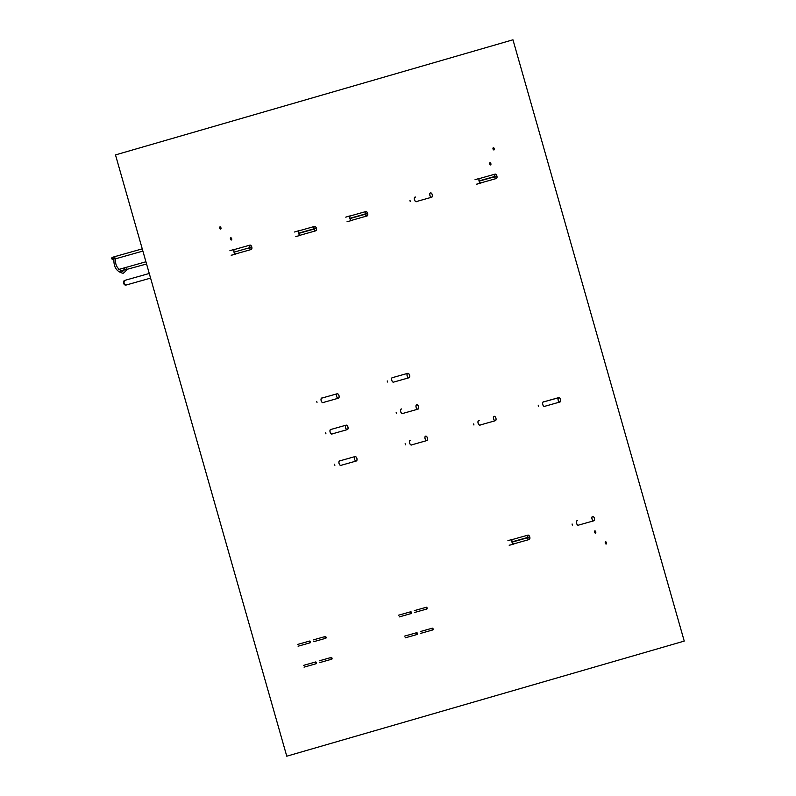 <?xml version="1.0" encoding="UTF-8"?>
<svg xmlns="http://www.w3.org/2000/svg" width="796" height="796" viewBox="0 0 796 796"><rect width="100%" height="100%" fill="white"/><g stroke="black" fill="none" stroke-linecap="round" stroke-linejoin="round"><path stroke-width="1.19" d="M494.475 176.543L479.102 180.891L494.475 176.543A2.279 1.244 74.2 0 1 495.082 174.125L479.709 178.473A2.279 1.244 -105.8 0 0 479.132 181.02A2.279 1.244 -105.8 0 0 480.953 182.871L496.326 178.523A2.279 1.244 -105.8 0 1 494.545 176.802L479.172 181.15L494.545 176.802M496.803 175.876L494.525 176.513A2.169 1.184 74.2 0 1 495.112 174.234A2.169 1.184 74.2 0 1 496.803 175.876L496.853 175.846A2.279 1.244 74.2 0 0 495.082 174.125M479.172 181.13L496.933 176.115A2.279 1.244 -105.8 0 1 496.326 178.523M496.873 176.125A2.169 1.184 -105.8 0 1 496.296 178.413A2.169 1.184 -105.8 0 1 494.605 176.782M490.873 163.648A1.154 0.627 -105.8 0 1 490.585 164.931A1.154 0.627 -105.8 0 1 489.669 163.996A1.154 0.627 -105.8 0 1 489.958 162.712A1.154 0.627 -105.8 0 1 490.873 163.648M489.759 163.966A0.975 0.537 -105.8 0 1 490.784 163.668A0.975 0.537 -105.8 0 1 489.759 163.966M494.236 148.653A1.154 0.627 -105.8 0 1 493.948 149.937A1.154 0.627 -105.8 0 1 493.022 149.001A1.154 0.627 -105.8 0 1 493.311 147.718A1.154 0.627 -105.8 0 1 494.236 148.653M493.122 148.971A0.975 0.537 -105.8 0 1 494.147 148.673A0.975 0.537 -105.8 0 1 493.122 148.971M476.297 184.264L476.874 184.105M481.371 182.752A2.418 1.313 -105.8 0 1 480.993 183A2.418 1.313 -105.8 0 1 479.063 181.04A2.418 1.313 -105.8 0 1 479.67 178.344A2.418 1.313 -105.8 0 1 480.127 178.364M475.58 179.568L475.013 179.737M430.387 192.871L430.417 192.97A2.169 1.184 74.2 0 0 429.94 195.368A2.169 1.184 74.2 0 0 431.601 197.149L431.631 197.259A2.279 1.244 74.2 0 1 429.88 195.388A2.279 1.244 74.2 0 1 430.387 192.871L430.527 192.831A2.279 1.244 -105.8 0 1 432.268 194.692A2.279 1.244 -105.8 0 1 431.77 197.209L416.258 201.597M430.527 192.831L430.546 192.93A2.169 1.184 -105.8 0 1 432.218 194.712A2.169 1.184 -105.8 0 1 431.74 197.109L431.77 197.209M409.93 200.463L410.229 201.507L409.93 200.463M416.756 201.468A2.418 1.313 -105.8 0 1 416.368 201.716A2.418 1.313 -105.8 0 1 414.437 199.756A2.418 1.313 -105.8 0 1 415.044 197.06L415.044 197.06A2.418 1.313 -105.8 0 1 415.512 197.08M410.308 201.488L410.01 200.443M416.398 201.567A2.279 1.244 -105.8 0 1 416.328 201.587L416.328 201.587A2.279 1.244 -105.8 0 1 414.507 199.736A2.279 1.244 -105.8 0 1 415.084 197.189L415.084 197.189A2.279 1.244 -105.8 0 1 415.154 197.179M495.43 420.686L495.401 420.587A2.169 1.184 74.2 0 0 495.878 418.189A2.169 1.184 74.2 0 0 494.207 416.407L494.187 416.308A2.279 1.244 74.2 0 1 495.928 418.169A2.279 1.244 74.2 0 1 495.43 420.686L479.918 425.074M494.187 416.308L494.037 416.348A2.279 1.244 -105.8 0 0 493.54 418.865A2.279 1.244 -105.8 0 0 495.291 420.726L495.261 420.626A2.169 1.184 -105.8 0 1 493.6 418.845A2.169 1.184 -105.8 0 1 494.077 416.447L494.037 416.348M473.59 423.94L473.889 424.984L473.59 423.94M480.406 424.935A2.418 1.313 -105.8 0 1 480.028 425.193L480.028 425.193A2.418 1.313 -105.8 0 1 478.098 423.223A2.418 1.313 -105.8 0 1 478.704 420.537L478.704 420.537A2.418 1.313 -105.8 0 1 479.172 420.547M480.058 425.034A2.279 1.244 -105.8 0 1 479.988 425.064A2.279 1.244 -105.8 0 1 478.167 423.203A2.279 1.244 -105.8 0 1 478.744 420.666L478.744 420.666A2.279 1.244 -105.8 0 1 478.814 420.656M473.958 424.965L473.67 423.92M560.056 401.97L560.026 401.871A2.169 1.184 74.2 0 0 560.493 399.473A2.169 1.184 74.2 0 0 558.832 397.692L558.802 397.592A2.279 1.244 74.2 0 1 560.553 399.453A2.279 1.244 74.2 0 1 560.056 401.97L544.544 406.358M558.802 397.592L543.3 401.97M558.832 397.692L543.29 401.98M560.026 401.871L559.877 401.91A2.169 1.184 -105.8 0 1 558.225 400.129A2.169 1.184 -105.8 0 1 558.692 397.731M559.887 401.91L559.916 402.01A2.279 1.244 -105.8 0 1 558.165 400.149A2.279 1.244 -105.8 0 1 558.663 397.632M538.215 405.224L538.514 406.268L538.215 405.224M545.031 406.219A2.418 1.313 -105.8 0 1 544.653 406.477A2.418 1.313 -105.8 0 1 544.643 406.477A2.418 1.313 -105.8 0 1 542.723 404.507A2.418 1.313 -105.8 0 1 543.33 401.821L543.33 401.821A2.418 1.313 -105.8 0 1 543.797 401.831M544.673 406.318A2.279 1.244 -105.8 0 1 544.613 406.348A2.279 1.244 -105.8 0 1 542.792 404.487A2.279 1.244 -105.8 0 1 543.36 401.95A2.279 1.244 -105.8 0 1 543.37 401.95A2.279 1.244 -105.8 0 1 543.439 401.94M538.584 406.249L538.285 405.204M593.896 520.773L593.866 520.674A2.169 1.184 74.2 0 0 594.343 518.276A2.169 1.184 74.2 0 0 592.672 516.495L592.652 516.395A2.279 1.244 74.2 0 1 594.393 518.256A2.279 1.244 74.2 0 1 593.896 520.773L578.384 525.161M592.652 516.395L592.503 516.435A2.279 1.244 -105.8 0 0 592.005 518.952A2.279 1.244 -105.8 0 0 593.756 520.813L593.726 520.713A2.169 1.184 -105.8 0 1 592.065 518.932A2.169 1.184 -105.8 0 1 592.542 516.534L592.503 516.435M595.468 533.111L595.468 533.111A1.154 0.627 -105.8 0 1 594.552 532.176A1.154 0.627 -105.8 0 1 594.841 530.892L594.841 530.892A1.154 0.627 -105.8 0 1 595.756 531.827A1.154 0.627 -105.8 0 1 595.468 533.111M594.881 531.061A0.975 0.537 -105.8 0 1 595.418 532.942L595.418 532.942A0.975 0.537 -105.8 0 1 594.881 531.061M606.204 544.016A1.154 0.627 -105.8 0 1 606.204 544.026A1.154 0.627 -105.8 0 1 605.288 543.081A1.154 0.627 -105.8 0 1 605.577 541.797L605.577 541.797A1.154 0.627 -105.8 0 1 606.492 542.743A1.154 0.627 -105.8 0 1 606.204 544.016M605.617 541.967L605.617 541.967A0.975 0.537 -105.8 0 1 606.154 543.857L606.154 543.857A0.975 0.537 -105.8 0 1 605.617 541.967M572.055 524.027L572.354 525.071L572.055 524.027M578.871 525.022A2.418 1.313 -105.8 0 1 578.493 525.28L578.493 525.28A2.418 1.313 -105.8 0 1 576.563 523.31A2.418 1.313 -105.8 0 1 577.17 520.624L577.17 520.624A2.418 1.313 -105.8 0 1 577.637 520.634M578.523 525.121A2.279 1.244 -105.8 0 1 578.453 525.141A2.279 1.244 -105.8 0 1 576.632 523.29A2.279 1.244 -105.8 0 1 577.209 520.753L577.209 520.753A2.279 1.244 -105.8 0 1 577.279 520.743M572.423 525.052L572.125 524.007M527.42 537.798L527.479 537.768A2.169 1.184 74.2 0 0 529.171 539.409A2.169 1.184 74.2 0 0 529.748 537.111L529.808 537.101A2.279 1.244 74.2 0 1 529.201 539.519A2.279 1.244 74.2 0 1 527.42 537.798L512.057 542.146M529.748 537.111L527.479 537.768M527.957 535.121A2.279 1.244 -105.8 0 0 527.35 537.529L511.977 541.877L527.41 537.519A2.169 1.184 -105.8 0 1 527.987 535.23A2.169 1.184 -105.8 0 1 529.678 536.862L529.728 536.842A2.279 1.244 -105.8 0 0 527.957 535.121L512.584 539.469A2.279 1.244 -105.8 0 0 512.017 542.016A2.279 1.244 -105.8 0 0 513.828 543.867L529.201 539.519M529.678 536.862L527.35 537.529M509.181 545.26L509.748 545.091M508.455 540.564L507.888 540.723M514.246 543.748A2.418 1.313 -105.8 0 1 513.868 543.996A2.418 1.313 -105.8 0 1 511.937 542.036A2.418 1.313 -105.8 0 1 512.544 539.34A2.418 1.313 -105.8 0 1 513.002 539.35M346.031 425.193L346.071 425.293A2.199 1.194 74.2 0 0 345.583 427.721A2.199 1.194 74.2 0 0 347.275 429.522L347.295 429.621A2.308 1.254 74.2 0 1 345.534 427.741A2.308 1.254 74.2 0 1 346.031 425.193L330.668 429.532L346.18 425.144A2.308 1.254 -105.8 0 1 347.952 427.034A2.308 1.254 -105.8 0 1 347.444 429.581L331.932 433.969M346.18 425.144L346.2 425.253A2.199 1.194 -105.8 0 1 347.892 427.054A2.199 1.194 -105.8 0 1 347.404 429.482L347.444 429.581M416.746 404.706L416.776 404.816A2.199 1.194 -105.8 0 1 418.457 406.617A2.199 1.194 -105.8 0 1 417.98 409.045L418.009 409.144A2.308 1.254 -105.8 0 0 418.517 406.597A2.308 1.254 -105.8 0 0 416.746 404.706L416.606 404.746A2.308 1.254 74.2 0 0 416.099 407.293A2.308 1.254 74.2 0 0 417.87 409.184L402.497 413.532M416.776 404.816L416.636 404.856A2.199 1.194 74.2 0 0 416.159 407.283A2.199 1.194 74.2 0 0 417.84 409.084M332.38 433.84A2.418 1.313 -105.8 0 1 332.031 434.059A2.418 1.313 -105.8 0 1 330.101 432.099A2.418 1.313 -105.8 0 1 330.708 429.402L330.708 429.402A2.418 1.313 -105.8 0 1 331.126 429.402M325.952 433.84L325.654 432.795M332.061 433.929A2.308 1.254 -105.8 0 1 332.002 433.959L332.002 433.959A2.308 1.254 -105.8 0 1 330.161 432.079A2.308 1.254 -105.8 0 1 330.738 429.512L330.738 429.512A2.308 1.254 -105.8 0 1 330.808 429.492M325.594 432.805L325.892 433.86L325.594 432.805M401.691 408.965A2.418 1.313 74.2 0 0 401.284 408.965A2.418 1.313 74.2 0 0 400.677 411.661A2.418 1.313 74.2 0 0 402.597 413.621A2.418 1.313 74.2 0 0 402.945 413.403M396.219 412.358L396.517 413.403M402.637 413.492A2.308 1.254 -105.8 0 1 402.567 413.512A2.308 1.254 -105.8 0 1 402.567 413.522A2.308 1.254 -105.8 0 1 400.726 411.641A2.308 1.254 -105.8 0 1 401.303 409.074A2.308 1.254 -105.8 0 1 401.313 409.074A2.308 1.254 -105.8 0 1 401.373 409.054M396.169 412.368L396.468 413.423L396.169 412.368M337.096 393.791L337.126 393.891A2.199 1.194 74.2 0 0 336.638 396.318A2.199 1.194 74.2 0 0 338.33 398.119L338.35 398.219A2.308 1.254 74.2 0 1 336.589 396.338A2.308 1.254 74.2 0 1 337.096 393.791L321.723 398.139L337.235 393.741A2.308 1.254 -105.8 0 1 339.006 395.632A2.308 1.254 -105.8 0 1 338.499 398.179L322.987 402.567M337.235 393.741L337.255 393.851A2.199 1.194 -105.8 0 1 338.947 395.652A2.199 1.194 -105.8 0 1 338.459 398.08L338.499 398.179M407.801 373.304L407.831 373.414A2.199 1.194 -105.8 0 1 409.512 375.215A2.199 1.194 -105.8 0 1 409.035 377.642L409.064 377.742A2.308 1.254 -105.8 0 0 409.572 375.195A2.308 1.254 -105.8 0 0 407.801 373.304L392.299 377.692L407.661 373.354A2.308 1.254 74.2 0 0 407.154 375.901A2.308 1.254 74.2 0 0 408.925 377.782L393.552 382.13M407.831 373.414L407.691 373.453A2.199 1.194 74.2 0 0 407.214 375.881A2.199 1.194 74.2 0 0 408.895 377.682M323.435 402.448A2.418 1.313 -105.8 0 1 323.086 402.657A2.418 1.313 -105.8 0 1 321.156 400.696A2.418 1.313 -105.8 0 1 321.763 398.01A2.418 1.313 -105.8 0 1 321.763 398A2.418 1.313 -105.8 0 1 322.181 398M317.007 402.438L316.709 401.393M323.116 402.527A2.308 1.254 -105.8 0 1 323.057 402.557L323.057 402.557A2.308 1.254 -105.8 0 1 321.216 400.677A2.308 1.254 -105.8 0 1 321.793 398.109L321.793 398.109A2.308 1.254 -105.8 0 1 321.863 398.09M392.746 377.563A2.418 1.313 74.2 0 0 392.338 377.563A2.418 1.313 74.2 0 0 391.731 380.259A2.418 1.313 74.2 0 0 393.652 382.219A2.418 1.313 74.2 0 0 394 382M387.274 380.956L387.572 382M393.692 382.09A2.308 1.254 -105.8 0 1 393.622 382.12L393.622 382.12A2.308 1.254 -105.8 0 1 391.781 380.239A2.308 1.254 -105.8 0 1 392.358 377.672A2.308 1.254 -105.8 0 1 392.368 377.672A2.308 1.254 -105.8 0 1 392.438 377.652M387.224 380.966L387.523 382.02L387.224 380.966M354.976 456.586L355.016 456.695A2.199 1.194 74.2 0 0 354.528 459.123A2.199 1.194 74.2 0 0 356.22 460.924L356.24 461.023A2.308 1.254 74.2 0 1 354.479 459.133A2.308 1.254 74.2 0 1 354.976 456.586L339.613 460.934M339.623 460.934L355.125 456.546A2.308 1.254 -105.8 0 1 356.897 458.436A2.308 1.254 -105.8 0 1 356.389 460.983L340.877 465.371M355.125 456.546L355.145 456.655A2.199 1.194 -105.8 0 1 356.837 458.456A2.199 1.194 -105.8 0 1 356.349 460.884L356.389 460.983M425.691 436.108L425.721 436.218A2.199 1.194 -105.8 0 1 427.402 438.019A2.199 1.194 -105.8 0 1 426.925 440.447L426.954 440.546A2.308 1.254 -105.8 0 0 427.462 437.999A2.308 1.254 -105.8 0 0 425.691 436.108L425.552 436.148A2.308 1.254 74.2 0 0 425.044 438.695A2.308 1.254 74.2 0 0 426.815 440.586L411.442 444.934M426.954 440.546L426.785 440.486A2.199 1.194 74.2 0 1 425.104 438.686A2.199 1.194 74.2 0 1 425.581 436.258L425.721 436.218M341.325 465.242A2.418 1.313 -105.8 0 1 340.977 465.461A2.418 1.313 -105.8 0 1 339.046 463.501A2.418 1.313 -105.8 0 1 339.653 460.804L339.653 460.804A2.418 1.313 -105.8 0 1 340.071 460.804M334.897 465.242L334.599 464.197M341.006 465.332A2.308 1.254 -105.8 0 1 340.947 465.352A2.308 1.254 -105.8 0 1 340.947 465.361A2.308 1.254 -105.8 0 1 339.106 463.481A2.308 1.254 -105.8 0 1 339.683 460.914L339.683 460.914A2.308 1.254 -105.8 0 1 339.753 460.894M334.539 464.207L334.837 465.262L334.539 464.207M410.637 440.367A2.418 1.313 74.2 0 0 410.229 440.367A2.418 1.313 74.2 0 0 409.622 443.064A2.418 1.313 74.2 0 0 411.542 445.024A2.418 1.313 74.2 0 0 411.89 444.805M405.164 443.76L405.462 444.805M411.582 444.894A2.308 1.254 -105.8 0 1 411.512 444.914A2.308 1.254 -105.8 0 1 411.512 444.924A2.308 1.254 -105.8 0 1 409.671 443.044A2.308 1.254 -105.8 0 1 410.248 440.477A2.308 1.254 -105.8 0 1 410.258 440.477A2.308 1.254 -105.8 0 1 410.318 440.457M405.114 443.77L405.413 444.815L405.114 443.77M251.208 249.506A2.279 1.244 74.2 0 1 249.437 247.785L251.815 247.098A2.279 1.244 74.2 0 1 251.208 249.506L235.835 253.854A2.279 1.244 -105.8 0 1 234.024 252.004A2.279 1.244 -105.8 0 1 234.601 249.466L249.964 245.118A2.279 1.244 -105.8 0 1 251.745 246.84L249.357 247.526A2.279 1.244 -105.8 0 1 249.964 245.118M249.437 247.785L249.486 247.765A2.169 1.184 74.2 0 0 251.178 249.407A2.169 1.184 74.2 0 0 251.755 247.108M249.486 247.765L234.064 252.133M249.357 247.526L249.417 247.516A2.169 1.184 -105.8 0 1 249.994 245.218A2.169 1.184 -105.8 0 1 251.685 246.859M230.462 250.551L229.895 250.72M125.221 280.401A2.418 1.313 74.2 0 0 124.773 280.391A2.418 1.313 74.2 0 0 124.166 283.087A2.418 1.313 74.2 0 0 126.086 285.048L150.583 278.112M236.263 253.735A2.418 1.313 -105.8 0 1 235.875 253.994A2.418 1.313 -105.8 0 1 233.954 252.024A2.418 1.313 -105.8 0 1 234.561 249.337A2.418 1.313 -105.8 0 1 235.019 249.347M231.188 255.257L231.755 255.088M124.634 280.441A2.418 1.313 74.2 0 0 124.484 280.471L124.773 280.391A2.418 1.313 74.2 0 0 124.166 283.087A2.418 1.313 74.2 0 0 126.086 285.048L125.798 285.127A2.418 1.313 74.2 0 0 125.937 285.067M123.868 281.078A2.08 1.134 74.2 0 0 123.619 283.237A2.08 1.134 74.2 0 0 124.952 284.928M145.927 261.775L118.773 269.456A1.154 0.627 74.2 0 0 118.723 269.466L118.773 269.456A1.154 0.627 74.2 0 0 118.723 269.466M126.047 269.784L124.644 269.018M230.75 237.775A1.154 0.627 -105.8 0 1 230.76 237.775A1.154 0.627 -105.8 0 1 231.676 238.71A1.154 0.627 -105.8 0 1 231.387 239.994L231.387 239.994A1.154 0.627 -105.8 0 1 230.462 239.059A1.154 0.627 -105.8 0 1 230.75 237.775M231.338 239.825L231.338 239.825A0.975 0.537 -105.8 0 1 230.8 237.944L230.8 237.944A0.975 0.537 -105.8 0 1 231.338 239.825M115.35 258.849L114.306 257.854L113.918 258.252M112.266 257.347A1.154 0.627 74.2 0 0 111.977 258.63A1.154 0.627 74.2 0 0 112.893 259.566L112.425 257.297A1.154 0.627 74.2 0 0 112.136 258.581A1.154 0.627 74.2 0 0 113.052 259.516L113.798 259.307M220.014 226.86A1.154 0.627 -105.8 0 1 220.024 226.86A1.154 0.627 -105.8 0 1 220.94 227.805A1.154 0.627 -105.8 0 1 220.651 229.079A1.154 0.627 -105.8 0 1 220.651 229.089A1.154 0.627 -105.8 0 1 219.736 228.144A1.154 0.627 -105.8 0 1 220.014 226.86M220.601 228.92L220.601 228.92A0.975 0.537 -105.8 0 1 220.064 227.029L220.064 227.029A0.975 0.537 -105.8 0 1 220.601 228.92M111.967 257.665A0.945 0.517 74.2 0 0 112.465 259.446M142.245 248.859L112.425 257.297A1.154 0.627 74.2 0 0 112.136 258.581A1.154 0.627 74.2 0 0 113.052 259.516L112.893 259.566M313.982 228.81L298.609 233.158L313.982 228.81A2.279 1.244 74.2 0 1 314.589 226.402L299.216 230.75A2.279 1.244 -105.8 0 0 298.649 233.288A2.279 1.244 -105.8 0 0 300.46 235.138L315.833 230.79A2.279 1.244 -105.8 0 1 314.062 229.079L298.689 233.417L314.062 229.079M316.31 228.144L314.042 228.79A2.169 1.184 74.2 0 1 314.619 226.502A2.169 1.184 74.2 0 1 316.31 228.144L316.37 228.124A2.279 1.244 74.2 0 0 314.589 226.402M298.679 233.397L316.44 228.382A2.279 1.244 -105.8 0 1 315.833 230.79M316.38 228.392A2.169 1.184 -105.8 0 1 315.803 230.691A2.169 1.184 -105.8 0 1 314.112 229.049M295.814 236.541L296.381 236.372M300.878 235.019A2.418 1.313 -105.8 0 1 300.5 235.278A2.418 1.313 -105.8 0 1 298.58 233.308A2.418 1.313 -105.8 0 1 299.187 230.621A2.418 1.313 -105.8 0 1 299.634 230.631M295.087 231.835L294.52 232.004M365.225 213.975L349.852 218.323L365.225 213.975A2.279 1.244 74.2 0 1 365.832 211.557L350.459 215.905A2.279 1.244 -105.8 0 0 349.892 218.452A2.279 1.244 -105.8 0 0 351.703 220.303L367.075 215.955A2.279 1.244 -105.8 0 1 365.304 214.233L349.932 218.582M365.284 213.965A2.169 1.184 74.2 0 1 365.861 211.666A2.169 1.184 74.2 0 1 367.553 213.308L367.613 213.278A2.279 1.244 74.2 0 0 365.832 211.557M367.553 213.308L365.284 213.945M367.623 213.557A2.169 1.184 -105.8 0 1 367.046 215.845A2.169 1.184 -105.8 0 1 365.354 214.214L367.682 213.547A2.279 1.244 -105.8 0 1 367.075 215.955M346.33 217L345.762 217.159M347.056 221.696L347.623 221.527M352.121 220.184A2.418 1.313 -105.8 0 1 351.742 220.432A2.418 1.313 -105.8 0 1 349.822 218.472A2.418 1.313 -105.8 0 1 350.429 215.776A2.418 1.313 -105.8 0 1 350.887 215.786M426.895 608.99A0.915 0.497 74.2 0 0 426.397 607.229L426.397 607.229A0.915 0.497 74.2 0 0 426.895 608.99L414.815 612.403M426.427 607.328L426.865 608.88L426.427 607.328M432.357 628.163L432.357 628.163A0.915 0.497 -105.8 0 1 432.865 629.925L432.865 629.925A0.915 0.497 -105.8 0 1 432.357 628.163L420.278 631.576M432.835 629.815L432.387 628.263L432.835 629.815M411.243 613.527A0.915 0.497 74.2 0 0 410.736 611.756L410.736 611.756A0.915 0.497 74.2 0 0 411.243 613.527L399.154 616.94M410.766 611.865L411.214 613.418L410.766 611.865M416.706 632.691L416.706 632.691A0.915 0.497 -105.8 0 1 417.204 634.462L417.204 634.462A0.915 0.497 -105.8 0 1 416.706 632.691L404.617 636.113M417.174 634.352L416.736 632.8L417.174 634.352M325.833 638.253A0.915 0.497 74.2 0 0 325.335 636.492L325.335 636.492A0.915 0.497 74.2 0 0 325.833 638.263A0.915 0.497 74.2 0 0 325.833 638.253L313.753 641.675M325.365 636.601L325.803 638.153L325.365 636.601M331.295 657.426L331.295 657.426A0.915 0.497 -105.8 0 1 331.793 659.188A0.915 0.497 -105.8 0 1 331.295 657.426L319.216 660.849M331.773 659.088L331.325 657.536L331.773 659.088M310.181 642.79A0.915 0.497 74.2 0 0 309.674 641.029L309.674 641.029A0.915 0.497 74.2 0 0 310.181 642.79L298.092 646.213M309.704 641.128L310.151 642.69L309.704 641.128M315.634 661.964A0.915 0.497 -105.8 0 1 316.141 663.725L316.141 663.725A0.915 0.497 -105.8 0 1 315.634 661.964M316.111 663.625L315.664 662.063L316.111 663.625M684.242 641.088L286.769 756.2L115.49 154.912L512.962 39.8L684.242 641.088M124.484 280.471A2.418 1.313 74.2 0 0 123.877 283.167A2.418 1.313 74.2 0 0 125.798 285.127L123.619 283.237L124.484 280.471M477.033 184.115L480.993 183M475.719 179.468L479.67 178.344M508.594 540.454L512.544 539.34M509.918 545.111L513.868 543.996M114.037 257.586C113.171 266.461 116.206 271.695 123.141 273.287L123.171 273.287C125.41 271.685 126.544 270.232 126.564 268.899M115.828 257.984C114.664 264.282 116.942 268.789 122.644 271.526L124.773 268.501M124.773 280.391L149.26 273.466M230.611 250.451L234.561 249.337M231.925 255.108L235.875 253.994M126.415 269.506L146.554 263.993M120.833 271.267L124.057 270.351M115.689 258.77L142.882 251.078M296.55 236.392L300.5 235.278M295.226 231.736L299.187 230.621M347.792 221.547L351.742 220.432M346.469 216.9L350.429 215.776M426.397 607.229L414.318 610.641M420.776 633.337L432.865 629.925M410.736 611.756L398.657 615.179M405.114 637.875L417.204 634.462M325.335 636.492L313.256 639.914M319.713 662.61L331.793 659.188M309.674 641.029L297.595 644.442M303.555 665.376L315.644 661.964M304.052 667.148L316.141 663.725"/></g></svg>

